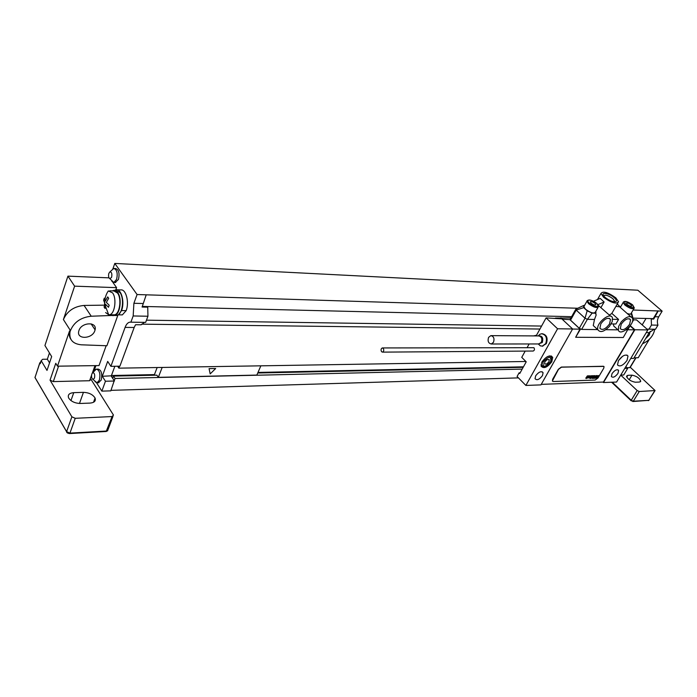 <?xml version="1.0" encoding="UTF-8"?>
<svg xmlns="http://www.w3.org/2000/svg" width="697" height="697" viewBox="0 0 697 697"><rect width="100%" height="100%" fill="white"/><g stroke="black" fill="none" stroke-linecap="round" stroke-linejoin="round"><path stroke-width="1.05" d="M630.741 358.458L633.695 358.415L649.203 332.643L654.248 329.219M625.836 366.631L627.701 368.365L623.719 374.995L620.757 375.082M112.897 268.824L114.787 263.431L637.842 290.213L662.15 311.123L658.717 316.83C657.236 319.47 656.983 322.249 657.959 325.168L655.502 329.237L649.012 329.15L651.468 325.055L651.242 318.999L650.745 318.573L632.954 318.146M49.452 352.935L47.344 359.225L42.7 359.269L41.193 360.671L47.004 370.412L51.665 356.576L44.93 345.512L67.931 276.134L74.614 286.162L116.599 287.652L112.722 282.146M649.709 300.424L657.402 307.037M109.011 277.85L67.931 276.134M78.935 330.552C81.488 322.049 97.38 321.483 95.08 329.873L94.853 330.674C92.309 339.125 76.348 339.735 78.752 331.188L78.935 330.552M117.941 315.018L106.885 345.756L81.279 344.806C72.61 343.874 68.872 339.474 70.049 331.615L69.578 330.866C68.803 334.116 69.247 336.956 70.911 339.378M113.21 315.419L91.229 316.22C80.512 317.405 73.455 322.537 70.049 331.615M114.988 315.297L116.573 315.506L118.551 314.582C123.038 311.324 123.935 297.697 119.997 292.592L116.172 290.388L114.761 290.344M111.868 314.791L114.282 315.462C119.91 315.332 122.437 298.577 117.697 292.513L113.881 290.318L112.33 290.893M113.088 315.75L112.766 315.279M114.613 290.318L116.172 289.76C121.356 288.697 124.894 302.141 121.574 310.566L118.551 314.582M103.348 305.164L84.076 305.443C74.074 306.384 67.182 311.08 63.401 319.54L74.614 286.162M41.245 360.767L40.269 363.695L39.834 362.963L35.007 377.504L66.616 431.626L71.878 416.806L50.053 380.135L55.76 363.311L57.502 366.178L69.578 330.866M114.787 263.431L137.082 294.535L133.894 303.282L133.171 315.968L130.897 322.188L129.86 322.153L130.783 322.162M144.479 322.371L141.195 324.785L135.566 324.724L134.172 327.485L125.094 327.398C126.288 324.253 127.882 322.502 129.86 322.153M125.094 327.398L110.893 366.326L107.678 361.412L102.285 376.293L105.456 381.233L101.849 391.13L96.569 382.775M106.153 345.729L99.018 365.577L57.502 366.178M117.096 289.795L120.738 289.917C125.939 288.863 129.485 302.263 126.157 310.662L122.341 314.896L121.626 314.887M115.833 289.821L116.599 287.652M98.443 382.731L101.213 380.083C102.442 373.906 101.457 370.238 98.251 369.105L96.866 369.122M115.249 282.477L118.473 279.436C119.753 273.337 118.83 269.713 115.693 268.554L114.325 268.484M115.737 282.503L113.881 282.424L116.608 279.366C117.898 273.25 116.974 269.617 113.846 268.467L112.801 268.894M113.881 282.424L111.738 281.126M111.607 277.249L109.96 278.774C108.593 277.885 108.227 276.073 108.854 273.337L109.943 271.865C111.686 272.048 112.243 273.843 111.607 277.249M98.896 382.723L97.057 382.766L99.375 380.126C100.603 373.94 99.619 370.273 96.421 369.131L95.489 369.576M97.057 382.766L95.036 381.738M94.47 378.114L93.049 379.447C91.621 378.558 91.22 376.728 91.83 373.949L92.736 372.695C94.487 372.878 95.071 374.69 94.47 378.114M633.111 310.017L662.15 311.123M137.082 294.535L577.787 308.257M658.177 310.993L653.742 319.06L651.242 318.999M657.959 325.168L651.468 325.055M647.104 329.237L649.012 329.15M657.951 310.801L653.255 318.625L650.745 318.573M653.742 319.06L653.255 318.625M117.601 366.23L118.865 368.155L525.869 361.482M162.174 367.441L158.332 377.347L256.844 375.082L260.852 365.82M522.184 369.114L115.057 378.488L113.506 376.101L156.842 375.169L158.332 377.347M157.165 367.519L154.438 374.603L154.856 375.213M119.588 366.195L118.865 368.155M113.506 376.101L112.792 378.035L111.346 375.814L102.285 376.293M115.057 378.488L114.23 380.719L111.241 376.101M134.172 327.485L119.893 366.195L110.893 366.326M133.171 315.968L147.938 316.229L145.647 322.38L130.897 322.188M146.222 294.822L142.092 307.046L147.738 307.177L147.276 306.541L142.205 306.419M147.938 316.229L147.738 307.177M114.848 366.273L111.346 375.814M114.23 380.719L110.797 390.851L101.849 391.13M114.43 381.015L105.456 381.233M111.459 375.509L154.438 374.603M257.995 372.425L523.447 366.831M257.742 373.008L523.186 367.31M518.455 377.879L110.98 390.346M571.618 316.682L147.276 306.541M646.023 318.459L642.181 324.889M146.466 320.176L541.578 326.065M539.94 329.036L141.674 324.157M624.747 368.443L627.701 368.365M49.548 362.867L47.344 359.225M40.269 363.695L40.705 362.396M91.002 379.368L89.599 380.728L53.312 381.599L50.053 380.135M91.011 379.351L113.472 415.081L112.069 416.553L106.179 431.478M39.834 362.963L40.923 361.49M71.878 416.806L75.232 418.305L112.069 416.553M83.44 392.35L73.743 392.655C69.256 393.064 67.548 394.807 68.602 397.9C70.92 401.411 74.823 403.267 80.321 403.467L90.061 403.093C94.365 402.666 96.038 400.975 95.062 398.022C92.832 394.485 88.955 392.594 83.44 392.35L79.475 403.467M109.795 290.806L113.881 290.945L117.514 293.036C122.01 298.804 119.614 314.704 114.264 314.835L109.333 314.748C114.674 314.617 117.061 298.664 112.583 292.879L108.314 290.928C105.526 295.023 104.384 299.623 104.872 304.737L108.688 314.756L109.333 314.748M113.419 314.826L114.264 314.835M105.613 312.57L108.688 314.756M645.57 338.681L649.308 334.961L650.144 331.371M642.495 343.778C649.369 340.624 653.464 335.78 654.771 329.228M630.288 367.275L655.084 390.555L639.262 391.514L637.18 390.547L620.731 375.134M634.061 357.796L638.225 357.735L649.325 339.352M636.021 357.77L630.158 367.493L627.082 367.789M627.875 375.291L631.996 375.16C636.649 376.101 639.558 378.123 640.735 381.233L639.428 382.061L635.307 382.217C630.646 381.303 627.718 379.281 626.516 376.153L627.875 375.291L626.742 377.155M540.95 384.883L572.612 328.967L557.583 328.775L525.878 385.441L540.95 384.883M542.458 375.631C539.33 379.638 536.856 380.658 535.035 378.671L535.662 375.822C538.781 371.815 541.264 370.787 543.085 372.747L542.458 375.631M551.806 361.726C547.293 367.537 543.704 369.009 541.064 366.134L541.97 361.891C546.474 356.071 550.055 354.573 552.721 357.404L551.806 361.726M634.862 329.751L603.48 382.54L616.575 382.052L647.879 329.916L634.862 329.751L630.28 325.665M617.96 373.418C615.181 376.972 612.994 378.009 611.374 376.511L612.044 373.592C614.806 370.037 617.002 368.992 618.622 370.473L617.96 373.418M627.021 360.445L628.006 356.054C625.645 353.919 622.465 355.435 618.474 360.593L617.498 364.923C619.851 367.084 623.022 365.594 627.021 360.445M627.57 329.942L623.257 337.514L575.652 337.278L579.93 329.15L572.559 329.054M580.496 329.089L575.652 337.278M525.198 351.088L521.748 357.361L526.218 361.83L519.744 373.522L519.091 372.851L520.128 372.825M557.583 328.775L546.091 317.884L536.498 335.274L533.562 335.893M529.128 343.961L527.254 347.367M525.878 385.441L517.078 376.485L519.091 372.851M533.013 351.035L533.205 351.035C534.582 350.356 534.817 349.241 533.919 347.698L382.496 347.942M538.337 335.928L539.739 334.377L541.578 333.715C546.082 334.743 547.459 338.062 545.69 343.647L542.24 346.174L546.343 343.647C548.103 338.08 546.736 334.769 542.249 333.715M562.218 319.235L570.137 319.662M546.091 317.884L561.834 318.877L572.612 328.967M555.378 318.093L570.895 317.954M647.879 329.916L636.544 319.906L633.434 319.836M541.247 384.361L603.419 382.061L634.462 329.829L630.088 325.926M602.992 382.078L603.48 382.54M627.797 329.751L634.462 329.829M603.837 366.395L561.346 367.066L558.349 369.279L552.616 379.325L552.529 381.233M580.34 329.367L570.059 319.801M629.861 326.213L627.797 329.707L625.932 329.951M597.669 329.594L581.629 329.402L579.285 328.304L570.529 320.15L570.207 319.182M605.832 329.698L617.969 329.847M632.667 320.306L633.503 320.062L631.813 313.824M575.922 309.111L576.192 310.104L585.027 318.215L587.379 319.322L594.497 319.479L596.127 315.14L595.587 311.716M595.064 327.207L593.252 325.543L594.497 319.479M615.373 327.503L613.717 326.004L613.508 323.957M593.461 301.243L600.204 298.394L604.125 302.001L600.962 307.516M621.236 324.166C625.113 319.087 628.224 317.64 630.576 319.801L629.618 324.314C625.74 329.385 622.63 330.822 620.286 328.618L621.236 324.166M609.526 326.283L612.21 321.674L612.41 317.797C610.354 311.263 595.238 323.817 597.939 329.847C600.335 332.931 604.194 331.746 609.526 326.283M600.831 323.8C604.83 318.555 608.045 317.1 610.476 319.444L609.544 323.957C605.527 329.202 602.313 330.631 599.899 328.252L600.831 323.8M621.28 321.857L618.605 326.423L618.387 330.221C620.461 336.564 635.272 323.852 632.458 318.154C630.123 315.349 626.394 316.586 621.28 321.857M598.287 305.373L610.642 316.211M584.313 305.861L583.851 306.68L585.532 309.215C590.638 312.909 593.931 313.859 595.395 312.047L598.052 307.403M627.195 313.502C629.713 314.338 631.064 314.242 631.238 313.197L633.939 308.605M615.895 306.392L620.034 306.828L617.281 304.005M611.835 313.397L618.57 319.426L612.654 319.296M620.844 306.48L619.912 306.706M627.736 313.972L631.482 314.225L631.595 312.578M618.57 319.426L615.904 323.992L611.173 323.913M609.344 315.044L611.731 313.572L617.917 302.899M603.619 297.314C611.374 302.864 616.348 304.362 618.553 301.81L615.826 297.846C608.072 292.313 603.114 290.849 600.953 293.446L603.619 297.314M597.869 304.667L604.125 302.001M603.663 295.798C605.336 294.491 608.437 295.493 612.968 298.786L614.667 301.261L614.44 301.827M605.127 297.384L604.168 296.434C599.751 291.695 609.134 292.967 614.353 297.776C616.645 299.937 617.002 301.27 615.416 301.775C612.384 301.871 608.96 300.407 605.127 297.384M584.67 305.225L583.633 305.504L583.668 307.63L587.153 310.801L592.11 313.127L595.587 313.232L596.031 312.117M618.439 360.654L622.613 356.245M595.16 380.057L598.009 377.948L603.707 368.295L604.064 366.709L603.306 366.256L561.46 367.18L558.463 369.384L552.39 380.963L553.27 381.52L595.16 380.057M381.59 351.724L382.522 352.124C383.881 351.358 384.117 350.103 383.228 348.352L382.305 347.951C380.937 348.709 380.701 349.964 381.59 351.724M539.739 334.377L538.276 335.928M542.885 346.174L540.349 345.86L538.25 343.952M493.493 342.297L491.263 343.996C488.362 343.316 487.464 341.103 488.597 337.348L490.845 335.632C493.746 336.329 494.626 338.542 493.493 342.297M105.081 308.483L104.114 307.063L104.689 302.986L103.609 300.18L104.323 298.142L105.404 300.947L107.695 296.896L108.671 298.307L106.371 302.367L109.185 305.242L108.462 307.281L105.656 304.406L105.081 308.483M210.189 373.897L215.669 368.521L209.074 368.635L210.189 373.897M549.201 359.574L547.101 359.608L544.801 361.839L544.61 364.034L546.718 363.991L549.009 361.769L549.201 359.574M596.266 377.922L596.876 377.077L596.266 377.922M596.371 378.271L598.383 375.509L596.832 376.476L595.665 378.192L596.371 378.271M594.872 377.8L594.611 378.253L595.325 378.227L597.224 375.613L596.519 375.631L594.872 377.8M594.297 378.34L596.31 375.57L594.471 377.295L593.705 378.358L594.297 378.34M593.025 378.384L595.029 375.613L592.424 378.401L593.025 378.384M592.25 378.41L594.262 375.631L592.25 378.41M592.459 377.033L591.98 377.617L592.459 377.033M592.685 376.72L591.518 377.861L592.45 377.486L593.661 375.727L593.051 375.744L592.685 376.72M590.864 378.454L592.877 375.674L591.797 376.755L592.084 375.7L590.481 377.966L591.509 377.121L590.864 378.454M589.941 378.48L591.84 375.779L589.941 378.48M589.392 377.495L589.139 377.913L589.749 377.983L591.387 375.718L589.392 377.495M588.887 377.608L589.958 376.058L588.887 377.608M589.218 377.591L590.429 375.822L588.46 377.617L589.218 377.591M587.615 377.556L587.371 377.974L587.998 378.044L589.636 375.779L587.859 377.73L588.887 375.796L587.615 377.556M587.066 378.079L588.712 375.805L587.066 378.079M586.186 378.61L588.207 375.822L587.118 376.903L587.405 375.84L585.802 378.123L586.839 377.269L586.186 378.61M628.276 303.125L626.394 303.056L627.195 304.554L629.896 306.131L631.778 306.201L630.968 304.694L628.276 303.125M592.311 301.757L590.298 301.679L591.047 303.221L593.818 304.85L595.839 304.92L595.081 303.369L592.311 301.757M91.229 316.22L84.076 305.443M69.909 329.742L63.401 319.54M654.736 316.726L658.717 316.83M646.258 332.608L649.203 332.643M143.016 303.517L133.894 303.282M53.312 381.599L58.565 366.16M94.992 365.637L92.361 372.991M91.542 375.291L89.599 380.728M35.442 376.188L34.955 377.408L35.538 378.41M39.781 362.867L34.989 377.574L66.598 431.696C66.537 432.602 67.522 433.22 69.561 433.56L69.944 433.107L66.616 431.626L66.99 432.471M107.826 430.633L106.266 431.478L69.473 433.569M113.001 416.336L108.061 429.526L106.658 431.025L69.944 433.107L75.232 418.305M70.955 400.575L73.743 392.655M126.157 310.662L121.574 310.566M635.777 357.77L629.783 367.72M629.208 379.769L631.996 375.16M612.227 382.209L631.238 400.252L637.18 390.547M611.617 382.235L631.116 400.74L633.312 401.211L631.238 400.252L631.229 400.853M639.262 391.514L633.312 401.211L648.794 400.331L632.771 401.524M654.718 390.782L648.794 400.331L654.988 390.703M649.081 400.244L648.271 400.644M562.575 319.27L560.928 317.727M631.482 314.225L633.076 320.315L632.449 321.378M628.964 327.285L627.378 329.969M581.629 329.402L587.379 319.322L592.11 313.127M579.285 328.304L585.027 318.215L587.153 310.801M583.668 307.63L576.192 310.104L570.529 320.15M587.222 300.538L586.926 301.235L588.625 303.753C593.757 307.447 597.05 308.405 598.505 306.619L596.876 303.57M589.444 303.169C593.975 307.403 601.537 307.647 596.667 303.43C592.189 299.257 584.609 298.943 589.444 303.169M632.449 304.755C625.575 300.599 623.327 300.52 625.706 304.502C632.623 308.666 634.871 308.754 632.449 304.755M623.423 301.923L623.162 302.507L624.921 305.077C629.792 308.562 632.928 309.52 634.322 307.952L632.632 304.868M596.127 315.14L595.587 313.232M581.943 306.314L583.685 305.478M538.45 335.928C542.17 335.606 543.46 337.792 542.301 342.506L538.424 343.952M540.349 345.86L538.607 344.039L541.342 342.323C542.466 338.716 541.586 336.59 538.694 335.928L491.289 335.64M491.263 343.996L538.676 343.952M541.83 362.144L541.403 365.106L542.379 366.282M543.137 361.865C542.353 367.685 544.862 367.641 550.656 361.743C551.475 355.897 548.966 355.94 543.137 361.865M550.865 361.595L551.484 357.561C550.883 356.08 549.454 355.81 547.18 356.751M95.08 329.873L91.107 323.852M116.573 315.506L114.282 315.462M109.96 278.774L113.759 282.433M113.724 268.484L109.943 271.865M93.049 379.447L96.953 382.784M96.308 369.157L92.736 372.695M647.879 329.123L648.89 329.132M41.193 360.671L40.217 363.607M95.916 365.62L94.112 370.665M93.511 402.282L95.062 398.022M122.341 314.896L118.246 314.826M640.735 381.233L640.395 381.79M618.622 370.473L617.864 369.767M633.39 320.254L632.083 322.458M575.722 309.381L570.068 319.426M630.576 319.801L629.391 318.747M610.476 319.444L609.178 318.276M593.252 325.543L597.939 329.847M632.51 304.763C627.448 301.278 624.329 300.52 623.162 302.507L620.313 307.403M613.717 326.004L618.387 330.221M618.919 306.175L630.837 316.717M597.468 299.553L600.953 293.446M614.667 301.261L614.345 301.818M596.737 303.439C591.614 299.788 588.338 299.048 586.926 301.235L583.851 306.68M583.633 305.504L575.844 309.146M626.899 355.034L628.006 356.054M533.205 351.035L382.522 352.124M543.085 372.747L542.057 371.719M552.721 357.404L551.205 355.932M540.977 364.679L541.403 365.106C543.921 367.755 547.058 366.622 550.804 361.708M549.733 355.853L550.168 356.289"/></g></svg>
